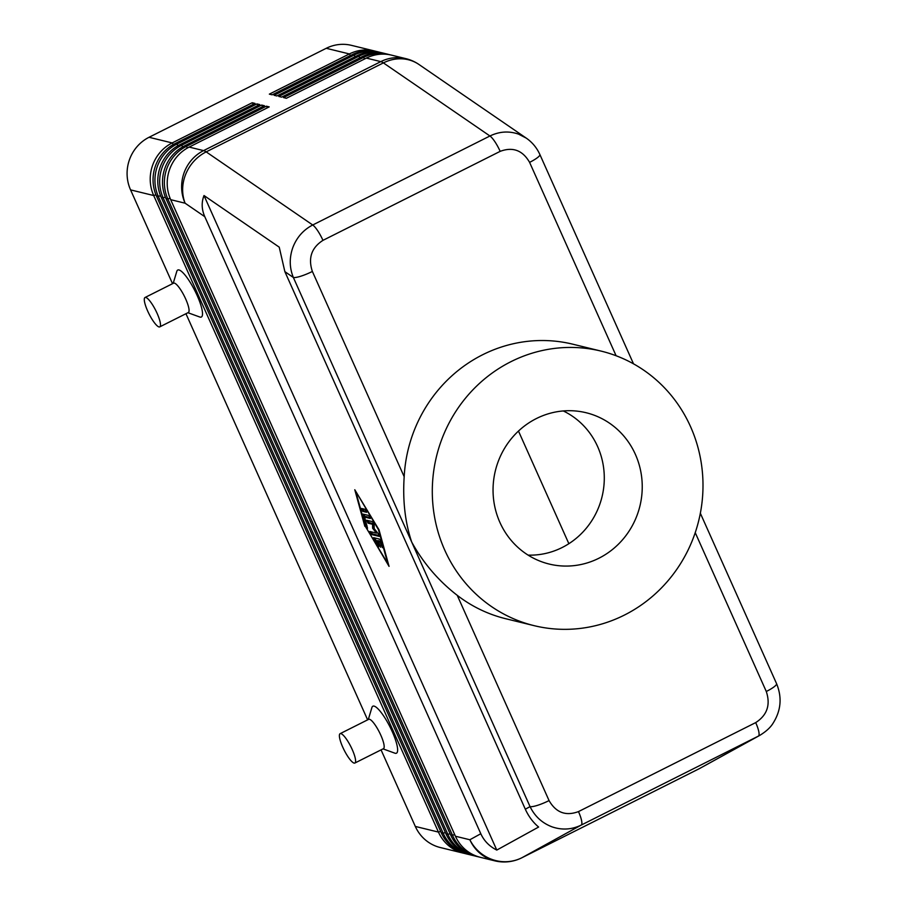 <?xml version="1.0" encoding="UTF-8"?>
<svg xmlns="http://www.w3.org/2000/svg" width="907" height="907" viewBox="0 0 907 907"><rect width="100%" height="100%" fill="white"/><g stroke="black" fill="none" stroke-linecap="round" stroke-linejoin="round"><path stroke-width="1.36" d="M700.34 513.237L776.562 683.64A16.541 3.084 155.9 0 1 776.562 683.64A16.541 3.084 155.9 0 1 775.009 686.089A16.541 3.084 155.9 0 1 766.29 691.497C770.701 704.841 767.163 715.204 755.701 722.607A16.519 3.787 63.3 0 1 758.808 731.666A16.519 3.787 63.3 0 1 758.377 736.121L760.123 735.18M549.064 800.586A16.541 3.084 155.9 0 1 537.579 805.325A16.541 3.084 155.9 0 1 530.051 806.618C534.801 816.334 542.114 823.068 551.989 826.833C561.966 830.256 571.682 829.678 581.172 825.109A16.519 3.787 -116.7 0 0 581.591 820.654A16.519 3.787 -116.7 0 0 578.485 811.595C565.821 816.311 556.014 812.649 549.064 800.586L457.241 595.332A141.299 134.984 -76.3 0 1 456.017 594.368A141.299 134.984 103.7 0 0 457.241 595.332A141.299 134.984 103.7 0 0 505.811 618.744L534.121 625.66A141.299 134.984 -76.3 0 1 432.854 504.145A141.299 134.984 -76.3 0 1 510.958 361.666A141.299 134.984 -76.3 0 1 601.171 351.122A141.299 134.984 -76.3 0 1 690.556 426.675A141.299 134.984 -76.3 0 1 624.333 615.116A141.299 134.984 -76.3 0 1 534.121 625.66M601.171 351.122L572.85 344.207A141.299 134.984 103.7 0 0 482.637 354.75A141.299 134.984 103.7 0 0 404.182 476.708C402.595 500.607 405.1 522.387 411.699 542.046C422.991 562.544 437.764 579.981 456.006 594.368M539.858 154.496C536.808 147.773 532.284 142.32 526.287 138.136L518.566 134.145C508.952 130.812 499.406 131.424 489.939 135.993A16.519 3.787 63.3 0 1 494.939 141.775A16.519 3.787 63.3 0 1 500.165 151.356C512.829 146.639 522.647 150.301 529.597 162.364A16.541 3.084 -24.1 0 0 538.316 156.956A16.541 3.084 -24.1 0 0 539.869 154.507A16.541 3.084 -24.1 0 0 539.858 154.496A16.541 3.084 -24.1 0 0 539.824 154.439M526.287 138.136L440.076 79M525.323 809.214C528.6 816.436 533.033 822.377 538.622 827.037L496.787 850.074C489.429 846.39 484.1 840.948 480.801 833.737L204.789 216.694C201.615 209.449 201.354 202.397 204.007 195.538L279.231 247.157L284.866 271.647L525.323 809.214L530.051 806.618L293.358 277.474A16.541 3.084 -24.1 0 0 300.875 276.193A16.541 3.084 -24.1 0 0 312.371 271.454C307.961 258.121 311.486 247.747 322.96 240.355A16.519 3.787 -116.7 0 0 317.722 230.775A16.519 3.787 -116.7 0 0 312.722 224.993C303.38 229.868 296.759 237.373 292.848 247.498C289.231 257.747 289.401 267.735 293.358 277.474L284.866 271.647M480.801 833.737L469.86 839.757A39.432 37.675 -76.3 0 0 494.803 860.845L480.37 857.319A39.432 37.675 -76.3 0 1 455.427 836.231L170.686 199.676A39.432 37.675 -76.3 0 1 189.166 147.081L269.198 106.89L266.363 106.198L186.332 146.39A39.432 37.675 103.7 0 0 167.852 198.984L452.604 835.54A39.432 37.675 103.7 0 0 477.547 856.627L475.653 856.163A39.432 37.675 -76.3 0 1 450.711 835.086L165.958 198.52A39.432 37.675 -76.3 0 1 184.438 145.936L264.47 105.745L261.635 105.053L181.615 145.245A39.432 37.675 103.7 0 0 163.135 197.828L447.877 834.395A39.432 37.675 103.7 0 0 472.819 855.471L470.937 855.018A39.432 37.675 -76.3 0 1 445.995 833.93L161.242 197.363A39.432 37.675 -76.3 0 1 179.722 144.78L259.753 104.588L256.919 103.897L176.888 144.088A39.432 37.675 103.7 0 0 158.408 196.672L443.16 833.238A39.432 37.675 103.7 0 0 468.103 854.326L466.209 853.861A39.432 37.675 -76.3 0 1 441.267 832.773L156.526 196.218A39.432 37.675 -76.3 0 1 175.006 143.623L255.037 103.432L252.203 102.74L172.171 142.932A39.432 37.675 103.7 0 0 153.691 195.527L438.444 832.082A39.432 37.675 103.7 0 0 463.386 853.17A39.432 37.675 103.7 0 0 464.803 853.487M173.305 144.53L172.171 142.932L149.043 137.286A39.432 37.675 103.7 0 0 130.563 189.88L153.691 195.527L155.925 194.812M440.643 831.39L438.444 832.082L415.315 826.436A39.432 37.675 103.7 0 0 440.258 847.523L463.386 853.17M468.103 854.326A39.432 37.675 103.7 0 0 469.531 854.643M472.819 855.471A39.432 37.675 103.7 0 0 474.248 855.789M477.547 856.627A39.432 37.675 103.7 0 0 478.964 856.945M375.963 51.37A39.432 37.675 103.7 0 0 374.557 50.996A39.432 37.675 103.7 0 0 349.376 53.944L269.345 94.135L272.179 94.827L352.211 54.635A39.432 37.675 -76.3 0 1 377.391 51.688L379.273 52.153A39.432 37.675 103.7 0 0 354.104 55.089L274.073 95.28L276.907 95.972L356.939 55.781A39.432 37.675 -76.3 0 1 382.108 52.844L384.001 53.298A39.432 37.675 103.7 0 0 358.821 56.245L278.789 96.437L281.624 97.128L361.655 56.937A39.432 37.675 -76.3 0 1 386.824 53.989L388.718 54.454A39.432 37.675 103.7 0 0 363.537 57.402L283.506 97.593L286.34 98.285L366.371 58.093A39.432 37.675 -76.3 0 1 391.552 55.146L405.973 58.672A39.432 37.675 -76.3 0 0 380.804 61.619A39.432 9.047 63.3 0 1 383.389 62.889L489.939 135.993L312.722 224.993L206.184 151.877A39.432 9.047 -116.7 0 0 203.587 150.607L189.166 147.081M374.557 50.996L351.428 45.35A39.432 37.675 103.7 0 0 326.248 48.298L349.376 53.944L350.487 55.497M390.123 54.828A39.432 37.675 103.7 0 0 388.718 54.454M385.407 53.683A39.432 37.675 103.7 0 0 384.001 53.298M380.679 52.527A39.432 37.675 103.7 0 0 379.273 52.153M361.485 508.453L365.215 509.36L366.621 512.308L362.8 511.401L361.485 508.453M356.1 492.694L365.385 526.468L387.743 563.428L378.457 529.654L356.451 492.524M372.63 528.237L372.55 524.28L368.072 523.18L366.677 520.244L372.652 521.684L374.126 524.405L374.206 528.622L378.332 533.826L379.319 536.411L371.19 534.45L369.795 531.502L376.507 533.123L372.63 528.237L374.194 528.203M376.507 533.123L377.414 532.658M528.089 555.118A75.7 72.311 103.7 0 0 562.147 547.522A75.7 72.311 103.7 0 0 604.289 478.703A75.7 72.311 103.7 0 0 563.292 410.95M362.607 508.725L363.945 510.822L366.553 511.457M536.4 418.546A77.877 74.397 103.7 0 0 493.193 494.893A77.877 74.397 103.7 0 0 545.13 562.93A77.877 74.397 103.7 0 0 598.892 558.236A77.877 74.397 103.7 0 0 641.714 477.536A77.877 74.397 103.7 0 0 582.022 411.857A77.877 74.397 103.7 0 0 536.4 418.546M340.896 733.616A16.428 3.775 -116.7 0 0 340.114 733.672A16.428 3.775 -116.7 0 0 343.413 748.592A16.428 3.775 -116.7 0 0 354.059 763.082A16.428 3.775 -116.7 0 0 354.081 763.093A16.428 3.775 -116.7 0 0 354.864 763.036A16.428 3.775 -116.7 0 0 351.553 748.082A16.428 3.775 -116.7 0 0 340.896 733.616M354.864 763.036L383.446 748.683A16.428 3.775 -116.7 0 0 380.793 735.158A16.428 3.775 -116.7 0 0 369.478 719.262A16.428 3.775 -116.7 0 0 368.695 719.319L340.114 733.672M368.299 719.523L371.915 707.505A26.292 6.032 63.3 0 1 374.103 706.122A26.292 6.032 63.3 0 1 392.198 731.541A26.292 6.032 63.3 0 1 395.191 753.275A26.292 6.032 63.3 0 1 394.84 753.161L383.049 748.887M145.8 297.462A16.428 3.775 63.3 0 1 157.104 313.346A16.428 3.775 63.3 0 1 159.757 326.871A16.428 3.775 63.3 0 1 158.974 326.928A16.428 3.775 63.3 0 1 148.329 312.462A16.428 3.775 63.3 0 1 145.018 297.507A16.428 3.775 63.3 0 1 145.8 297.462M145.018 297.507L173.6 283.154A16.428 3.775 63.3 0 1 174.382 283.109A16.428 3.775 63.3 0 1 185.686 298.993A16.428 3.775 63.3 0 1 188.339 312.518L159.757 326.871M173.192 283.358L176.808 271.34A26.292 6.032 63.3 0 1 178.996 269.957A26.292 6.032 63.3 0 1 197.091 295.376A26.292 6.032 63.3 0 1 200.096 317.11A26.292 6.032 63.3 0 1 199.733 316.997L187.942 312.722M568.859 543.69L518.475 431.063M364.637 517.092L367.539 528.282L366.065 525.981L362.97 514.088L368.922 515.516L370.317 518.464L364.637 517.092L365.782 516.525L370.26 517.614M372.55 524.28L373.695 523.702L373.775 527.659M367.879 520.516L369.217 522.613L373.695 523.702M204.007 195.538L496.787 850.074M370.997 531.774L372.335 533.872L379.251 535.561M149.043 137.286L326.248 48.298M364.841 526.332L354.784 489.746L379.001 529.79L389.058 566.376L365.294 526.105M415.315 826.436L381.065 749.885M367.63 719.852L185.958 313.72M172.534 283.687L130.563 189.88M267.474 107.763L266.363 106.198M373.593 537.658L379.477 539.098L380.872 541.4L382.414 547.669L379.976 541.842L378.321 541.445L380.566 547.216L377.38 541.207L375.736 540.81L378.06 544.654L378.718 546.762L377.902 545.935L373.593 537.658M262.747 106.607L261.635 105.053M258.03 105.45L256.919 103.897M364.172 514.36L364.886 516.967M253.314 104.305L252.203 102.74M377.38 541.207L378.786 541.207M375.736 540.81L378.525 540.64M374.727 537.93L376.167 540.595M378.321 541.445L380.804 541.196M379.976 541.842L380.861 541.388M695.227 532.647L766.29 691.497M439.237 78.399L418.932 64.465A39.432 35.441 124.5 0 0 383.389 62.889L206.184 151.877A39.432 35.441 124.5 0 0 185.107 203.202L204.789 216.694M322.96 240.355L500.165 151.356M366.371 58.093L380.804 61.619L203.587 150.607A39.432 37.675 -76.3 0 0 185.107 203.202L170.686 199.676M455.427 836.231L469.86 839.757A39.432 38.377 61.2 0 0 521.922 857.739L581.172 825.109L758.377 736.121L699.138 768.751A39.432 9.047 63.3 0 1 699.07 768.785A39.432 9.047 63.3 0 1 699.002 768.819M755.701 722.607L578.485 811.595M521.774 857.818A39.432 9.047 -116.7 0 0 521.854 857.773A39.432 9.047 -116.7 0 0 521.922 857.739L699.138 768.751A39.432 38.377 61.2 0 0 700.397 768.082L759.635 735.452C766.075 731.564 770.587 727.414 773.206 723.004C781.063 710.43 782.174 697.302 776.551 683.629M156.526 196.218L160.652 195.969M178.021 145.687L176.888 144.088L175.006 143.623M445.371 832.535L443.16 833.238L441.267 832.773M161.242 197.363L163.135 197.828L165.369 197.125M182.749 146.832L181.615 145.245L179.722 144.78M450.087 833.692L447.877 834.395L445.995 833.93M165.958 198.52L167.852 198.984L170.085 198.27M187.466 147.988L186.332 146.39L184.438 145.936M454.804 834.848L450.711 835.086M361.655 56.937L363.537 57.402L364.648 58.955M356.939 55.781L358.821 56.245L359.932 57.799M352.211 54.635L354.104 55.089L355.215 56.653M529.597 162.364L616.102 355.748M404.182 476.708L312.371 271.454M368.072 523.18L369.217 522.613M371.19 534.45L372.335 533.872M366.065 525.981L366.961 525.527M362.97 514.722L363.854 514.28M379.353 545.629L380.044 545.288M377.902 545.935L378.536 545.606M374.172 539.767L375.317 539.2M380.94 545.356L381.836 544.914M362.8 511.401L363.945 510.822M494.803 860.845A39.432 39.432 0 0 0 521.854 857.773L699.07 768.785A39.432 39.432 0 0 0 700.397 768.082M633.505 363.832L539.869 154.507M418.932 64.465A39.432 39.432 0 0 0 405.973 58.672"/></g></svg>
